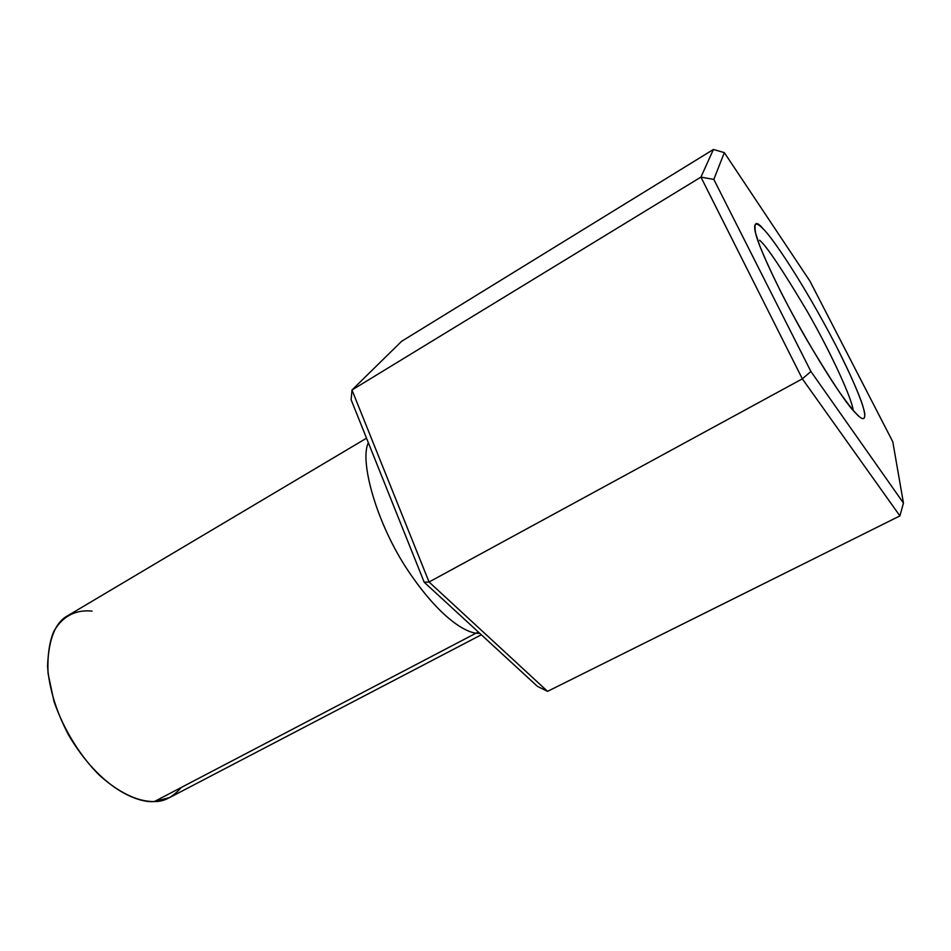 <?xml version="1.0" encoding="UTF-8"?>
<svg xmlns="http://www.w3.org/2000/svg" width="951" height="951" viewBox="0 0 951 951"><rect width="100%" height="100%" fill="white"/><g stroke="black" fill="none" stroke-linecap="round" stroke-linejoin="round"><path stroke-width="1.43" d="M366.527 438.197L67.985 615.57C55.42 622.097 48.608 638.989 47.55 666.247C49.167 688.607 56.228 711.633 68.757 735.337C100.687 789.259 138.359 803.226 154.419 801.527L475.987 633.2L479.934 633.485L475.987 633.2L478.305 631.987L475.987 633.2C464.575 631.726 439.742 617.674 408.407 571.171C376.227 523.442 359.323 460.498 368.37 442.786C359.323 460.498 376.227 523.442 408.407 571.171C439.742 617.674 464.575 631.726 475.987 633.2L154.419 801.527L169.504 797.627L481.337 634.769M429.067 582.012L802.347 378.843L700.923 177.112L351.989 390.005L429.067 582.012L547.562 691.353L899.919 515.894L802.347 378.843L429.067 582.012L351.989 390.005L700.923 177.112L713.416 149.473L401.607 341.314L713.416 149.473L700.923 177.112L713.821 179.406L810.906 371.472L903.45 503.055L892.787 441.763L809.919 281.08L724.329 152.636L713.821 179.406L724.329 152.636L713.416 149.473L724.329 152.636L809.919 281.08L892.787 441.763L903.45 503.055L810.906 371.472L713.821 179.406L700.923 177.112L802.347 378.843L810.906 371.472L802.347 378.843L899.919 515.894L547.562 691.353L537.386 686.325L424.194 582.226L351.133 399.741L351.989 390.005L401.607 341.314L351.989 390.005L351.133 399.741L424.194 582.226L429.067 582.012L424.194 582.226L537.386 686.325L547.562 691.353L429.067 582.012M859.276 416.633C855.769 413.863 849.053 405.53 839.139 391.646C824.886 371.068 801.348 331.935 781.235 292.682C771.986 274.043 764.842 258.434 759.79 245.869L755.356 232.424C752.788 220.37 757.888 223.33 763.463 229.191C771.285 236.312 802.489 281.092 836.131 345.926C849.255 371.96 858.04 391.586 862.498 404.817C867.027 419.7 863.972 420.544 859.276 416.633C863.104 420.021 864.946 419.118 864.804 413.923C863.556 405.067 853.653 380.269 836.131 345.926C802.489 281.092 771.285 236.312 763.463 229.191C755.986 220.192 753.454 221.916 755.867 234.374C759.718 249.792 782.257 297.485 806.912 339.994C831.59 381.387 847.733 405.637 855.353 412.77L859.276 416.633M181.249 787.476C172.868 797.14 163.929 801.824 154.419 801.527C142.103 801.883 123.036 796.522 99.284 775.113C81.322 757.388 64.062 730.665 53.957 701.315L48.061 673.439C47.324 656.428 49.19 642.507 53.672 631.678C64.169 613.086 79.646 609.734 92.057 611.124M853.118 410.238C852.5 400.193 832.042 354.473 807.078 311.132C782.328 269.561 766.506 245.929 759.611 240.234C766.506 245.929 782.328 269.561 807.078 311.132C832.042 354.473 852.5 400.193 853.118 410.238M899.919 515.894L903.45 503.055L899.919 515.894"/></g></svg>
